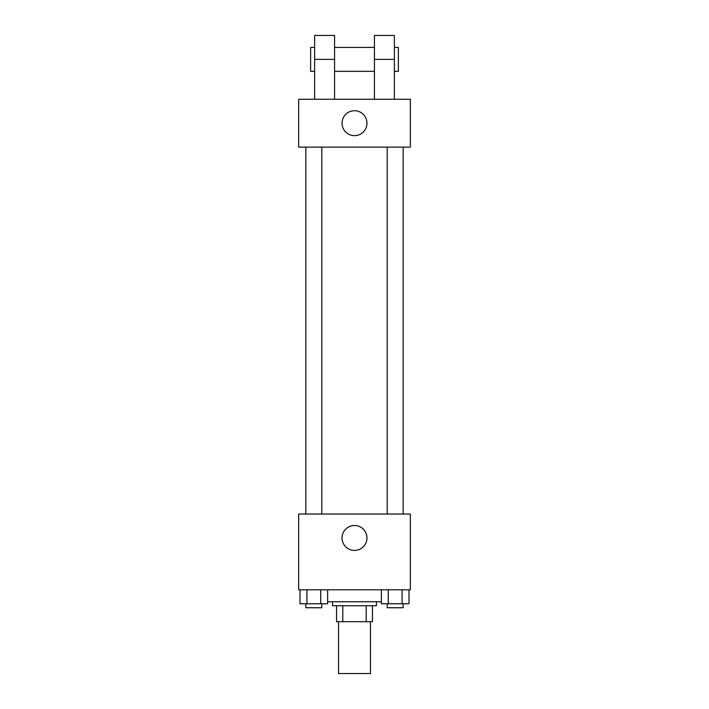 <?xml version="1.0" encoding="UTF-8"?>
<svg xmlns="http://www.w3.org/2000/svg" width="709" height="709" viewBox="0 0 709 709"><rect width="100%" height="100%" fill="white"/><g stroke="black" fill="none" stroke-linecap="round" stroke-linejoin="round"><path stroke-width="1.06" d="M338.548 621.704L338.548 673.55L370.452 673.55L370.452 621.704M366.198 605.752L366.198 621.704L336.553 621.704L336.553 605.752M366.198 621.704L372.447 621.704L372.447 605.752L372.447 621.704M376.435 601.764L376.435 605.752L332.565 605.752L332.565 601.764M342.801 605.752L342.801 621.704M327.638 601.764L381.362 601.764M410.334 589.799L298.666 589.799L298.666 514.025L410.334 514.025L410.334 589.799M366.961 537.954A12.461 12.461 0 0 1 348.27 548.748A12.461 12.461 0 0 1 348.27 527.159A12.461 12.461 0 0 1 366.961 537.954M387.203 514.025L387.203 147.118M321.797 147.118L321.797 514.025M410.334 147.118L298.666 147.118L298.666 99.26L410.334 99.26L410.334 147.118L298.666 147.118M408.996 589.799L408.996 603.758L381.362 603.758L381.362 589.799M402.083 589.799L402.083 603.758M388.275 589.799L388.275 603.758M403.155 603.758L403.155 607.746L387.203 607.746L387.203 603.758M327.638 589.799L327.638 603.758L300.004 603.758L300.004 589.799M320.725 589.799L320.725 603.758M306.917 589.799L306.917 603.758M321.797 603.758L321.797 607.746L305.845 607.746L305.845 603.758M342.039 123.189A12.461 12.461 0 0 1 360.73 112.394A12.461 12.461 0 0 1 360.73 133.983A12.461 12.461 0 0 1 342.039 123.189M374.441 99.26L374.441 59.379L394.381 59.379L394.381 35.45L374.441 35.45L374.441 59.379M374.441 47.414L334.559 47.414M314.619 99.26L314.619 59.379L334.559 59.379L334.559 99.26M334.559 59.379L334.559 35.45L314.619 35.45L314.619 59.379M394.381 99.26L394.381 59.379M394.381 71.343L398.369 71.343L398.369 47.414L394.381 47.414M314.619 47.414L310.631 47.414L310.631 71.343L314.619 71.343M403.155 514.025L403.155 147.118M305.845 147.118L305.845 514.025M374.441 71.343L334.559 71.343"/></g></svg>
